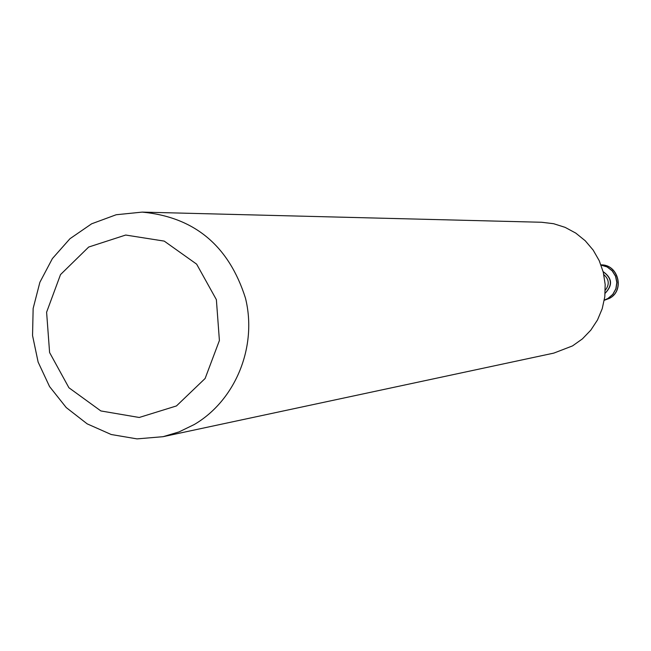 <?xml version="1.0" encoding="UTF-8"?>
<svg xmlns="http://www.w3.org/2000/svg" width="651" height="651" viewBox="0 0 651 651"><rect width="100%" height="100%" fill="white"/><g stroke="black" fill="none" stroke-linecap="round" stroke-linejoin="round"><path stroke-width="0.98" d="M604.274 300.298L609.637 298.28C625.066 290.322 618.295 264.216 600.979 264.884C618.238 264.363 624.879 290.37 609.507 298.296L604.274 300.29M604.307 300.103L608.067 298.475L612.9 294.35L615.992 288.759L616.945 282.42L615.626 276.138L612.209 270.726L607.139 266.877L601.052 265.071M604.315 300.078L607.928 298.492L612.762 294.382L615.854 288.808L616.814 282.493L615.529 276.227L612.152 270.816L607.114 266.943L601.06 265.095M605.137 293.275C612.941 285.276 612.265 278.058 603.127 271.63M605.145 293.162C612.672 285.26 612.013 278.123 603.16 271.744M605.284 290.224C609.645 284.568 609.165 279.36 603.827 274.608M163.051 436.691L553.806 353.111L572.514 345.909L582.385 338.902L590.807 330.155L597.504 319.958L602.224 308.68L604.812 296.693L605.17 284.414L603.29 272.273L599.237 260.693L593.151 250.074L585.249 240.772L575.793 233.115L565.125 227.362L553.619 223.708L541.656 222.268L142.187 212.112L116.195 214.74L91.653 223.798L69.974 238.705L52.389 258.585L39.882 282.282L33.144 308.436L32.55 335.558L38.132 362.102L49.566 386.572L66.231 407.559L87.177 423.858L111.231 434.518L137.019 438.888L163.051 436.691L179.098 431.882L194.25 424.525C235.589 400.349 257.511 346.617 245.468 298.125C228.818 245.712 194.397 217.035 142.187 212.112M176.454 405.939L205.122 378.483L219.403 340.514L216.376 299.663L196.643 264.151L164.231 241.106L125.684 235.044L88.691 247.038L60.519 274.592L46.603 312.211L49.598 352.549L68.925 387.76L100.864 410.944L139.224 417.478L176.454 405.939"/></g></svg>
